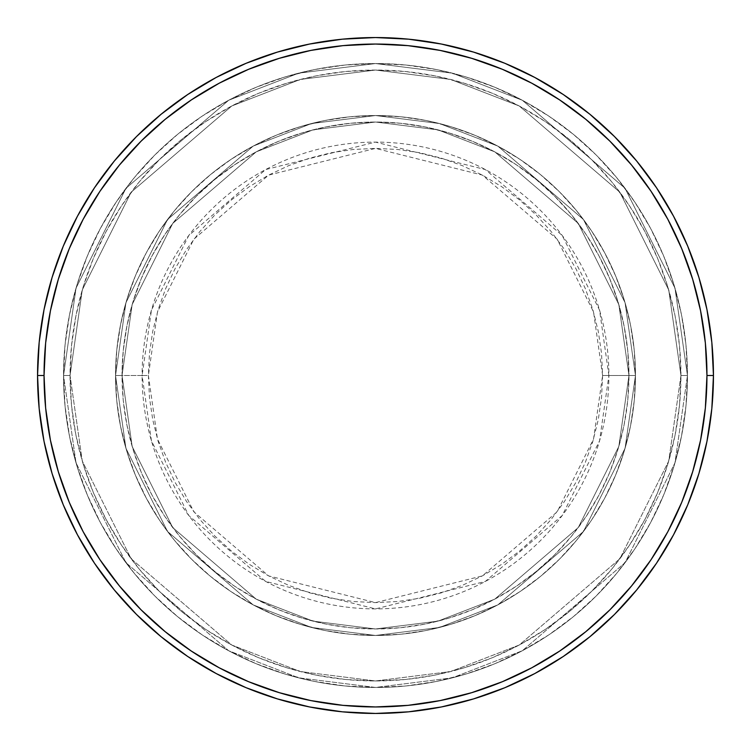 <?xml version="1.0" encoding="UTF-8"?>
<svg xmlns="http://www.w3.org/2000/svg" width="751" height="751" viewBox="0 0 751 751"><rect width="100%" height="100%" fill="white"/><g stroke="black" fill="none" stroke-linecap="round" stroke-linejoin="round"><path stroke-width="0.56" stroke-dasharray="3.75 2.82" d="M602.612 375.5L593.525 311.909L557.186 239.231L482.377 175.105L375.5 148.388L268.623 175.105L193.814 239.231L157.475 311.909L148.388 375.5L142.108 375.5L151.449 310.154L188.792 235.467L265.666 169.566L375.5 142.108L485.334 169.566L562.208 235.467L599.551 310.154L608.892 375.5L602.612 375.5L601.523 353.242L598.247 331.191L592.83 309.572L585.32 288.591L575.792 268.436L564.339 249.323L551.056 231.421L536.092 214.908L519.579 199.944L501.677 186.661L482.564 175.208L462.409 165.68L441.428 158.17L419.809 152.753L397.758 149.477L375.5 148.388L353.242 149.477L331.191 152.753L309.572 158.17L288.591 165.68L268.436 175.208L249.323 186.661L231.421 199.944L214.908 214.908L199.944 231.421L186.661 249.323L175.208 268.436L165.68 288.591L158.17 309.572L152.753 331.191L149.477 353.242L148.388 375.5L149.477 397.758L152.753 419.809L158.17 441.428L165.68 462.409L175.208 482.564L186.661 501.677L199.944 519.579L214.908 536.092L231.421 551.056L249.323 564.339L268.436 575.792L288.591 585.32L309.572 592.83L331.191 598.247L353.242 601.523L375.5 602.612L397.758 601.523L419.809 598.247L441.428 592.83L462.409 585.32L482.564 575.792L501.677 564.339L519.579 551.056L536.092 536.092L551.056 519.579L564.339 501.677L575.792 482.564L585.32 462.409L592.83 441.428L598.247 419.809L601.523 397.758L602.612 375.5L608.892 375.5A233.392 233.392 0 0 0 375.5 142.108A233.392 233.392 0 0 0 142.108 375.5L115.541 375.5L125.933 448.291L167.529 531.473L253.162 604.874L311.505 627.46L375.5 635.459L439.495 627.46L497.838 604.874L583.471 531.473L625.067 448.291L635.459 375.5L628.962 375.5L618.824 446.469L578.27 527.577L494.778 599.148L437.889 621.161L375.5 628.962L313.111 621.161L256.222 599.148L172.73 527.577L132.176 446.469L122.037 375.5L115.541 375.5L122.037 375.5L132.176 446.469L172.73 527.577L256.222 599.148L313.111 621.161L375.5 628.962L437.889 621.161L494.778 599.148L578.27 527.577L618.824 446.469L628.962 375.5L635.459 375.5L625.067 448.291L583.471 531.473L497.838 604.874L439.495 627.46L375.5 635.459L311.505 627.46L253.162 604.874L167.529 531.473L125.933 448.291L115.541 375.5L125.933 448.291L167.529 531.473L253.162 604.874L311.505 627.46L375.5 635.459L439.495 627.46L497.838 604.874L583.471 531.473L625.067 448.291L635.459 375.5L628.962 375.5L618.824 446.469L578.27 527.577L494.778 599.148L437.889 621.161L375.5 628.962L313.111 621.161L256.222 599.148L172.73 527.577L132.176 446.469L122.037 375.5L115.541 375.5L122.037 375.5L132.176 446.469L172.73 527.577L256.222 599.148L313.111 621.161L375.5 628.962L437.889 621.161L494.778 599.148L578.27 527.577L618.824 446.469L628.962 375.5L635.459 375.5L625.067 448.291L583.471 531.473L497.838 604.874L439.495 627.46L375.5 635.459L311.505 627.46L253.162 604.874L167.529 531.473L125.933 448.291L115.541 375.5L125.933 448.291L167.529 531.473L253.162 604.874L311.505 627.46L375.5 635.459L439.495 627.46L497.838 604.874L583.471 531.473L625.067 448.291L635.459 375.5L628.962 375.5L618.824 446.469L578.27 527.577L494.778 599.148L437.889 621.161L375.5 628.962L313.111 621.161L256.222 599.148L172.73 527.577L132.176 446.469L122.037 375.5L115.541 375.5L122.037 375.5L132.176 446.469L172.73 527.577L256.222 599.148L313.111 621.161L375.5 628.962L437.889 621.161L494.778 599.148L578.27 527.577L618.824 446.469L628.962 375.5L635.459 375.5L625.067 448.291L583.471 531.473L497.838 604.874L439.495 627.46L375.5 635.459L311.505 627.46L253.162 604.874L167.529 531.473L125.933 448.291L115.541 375.5A259.959 259.959 0 0 1 375.5 115.541A259.959 259.959 0 0 1 635.459 375.5A259.959 259.959 0 0 0 375.5 115.541A259.959 259.959 0 0 0 115.541 375.5A259.959 259.959 0 0 1 375.5 115.541A259.959 259.959 0 0 1 635.459 375.5A259.959 259.959 0 0 0 375.5 115.541A259.959 259.959 0 0 0 115.541 375.5A259.959 259.959 0 0 1 375.5 115.541A259.959 259.959 0 0 1 635.459 375.5L608.892 375.5L635.459 375.5A259.959 259.959 0 0 0 375.5 115.541A259.959 259.959 0 0 0 115.541 375.5A259.959 259.959 0 0 1 375.5 115.541A259.959 259.959 0 0 1 635.459 375.5A259.959 259.959 0 0 0 375.5 115.541A259.959 259.959 0 0 0 115.541 375.5A259.959 259.959 0 0 1 375.5 115.541A259.959 259.959 0 0 1 635.459 375.5A259.959 259.959 0 0 1 375.5 635.459A259.959 259.959 0 0 1 115.541 375.5A259.959 259.959 0 0 0 375.5 635.459A259.959 259.959 0 0 0 635.459 375.5A259.959 259.959 0 0 1 375.5 635.459A259.959 259.959 0 0 1 115.541 375.5A259.959 259.959 0 0 0 375.5 635.459A259.959 259.959 0 0 0 635.459 375.5A259.959 259.959 0 0 1 375.5 635.459A259.959 259.959 0 0 1 115.541 375.5L142.108 375.5A233.392 233.392 0 0 0 375.5 608.892A233.392 233.392 0 0 0 608.892 375.5L599.551 440.846L562.208 515.533L485.334 581.434L375.5 608.892L265.666 581.434L188.792 515.533L151.449 440.846L142.108 375.5L148.388 375.5L157.475 439.091L193.814 511.769L268.623 575.895L375.5 602.612L482.377 575.895L557.186 511.769L593.525 439.091L602.612 375.5M687.456 375.5L680.95 375.5A305.45 305.45 0 0 0 375.5 70.05A305.45 305.45 0 0 0 70.05 375.5L63.544 375.5A311.956 311.956 0 0 1 375.5 63.544A311.956 311.956 0 0 1 687.456 375.5L680.95 375.5L668.737 461.03L619.866 558.772L519.241 645.015L450.684 671.554L375.5 680.95L300.316 671.554L231.759 645.015L131.134 558.772L82.263 461.03L70.05 375.5L63.544 375.5L76.02 462.851L125.933 562.668L228.698 650.751L298.71 677.853L375.5 687.456L452.29 677.853L522.302 650.751L625.067 562.668L674.98 462.851L687.456 375.5L674.98 462.851L625.067 562.668L522.302 650.751L452.29 677.853L375.5 687.456L298.71 677.853L228.698 650.751L125.933 562.668L76.02 462.851L63.544 375.5L70.05 375.5L82.263 461.03L131.134 558.772L231.759 645.015L300.316 671.554L375.5 680.95L450.684 671.554L519.241 645.015L619.866 558.772L668.737 461.03L680.95 375.5L687.456 375.5A311.956 311.956 0 0 0 375.5 63.544A311.956 311.956 0 0 0 63.544 375.5A311.956 311.956 0 0 1 375.5 63.544A311.956 311.956 0 0 1 687.456 375.5L685.954 344.925L681.457 314.641L674.023 284.948L663.706 256.119L650.619 228.445L634.877 202.188L616.646 177.602L596.087 154.913L573.398 134.354L548.812 116.123L522.555 100.381L494.881 87.294L466.052 76.977L436.359 69.543L406.075 65.046L375.5 63.544L344.925 65.046L314.641 69.543L284.948 76.977L256.119 87.294L228.445 100.381L202.188 116.123L177.602 134.354L154.913 154.913L134.354 177.602L116.123 202.188L100.381 228.445L87.294 256.119L76.977 284.948L69.543 314.641L65.046 344.925L63.544 375.5L65.046 406.075L69.543 436.359L76.977 466.052L87.294 494.881L100.381 522.555L116.123 548.812L134.354 573.398L154.913 596.087L177.602 616.646L202.188 634.877L228.445 650.619L256.119 663.706L284.948 674.023L314.641 681.457L344.925 685.954L375.5 687.456L406.075 685.954L436.359 681.457L466.052 674.023L494.881 663.706L522.555 650.619L548.812 634.877L573.398 616.646L596.087 596.087L616.646 573.398L634.877 548.812L650.619 522.555L663.706 494.881L674.023 466.052L681.457 436.359L685.954 406.075L687.456 375.5A311.956 311.956 0 0 1 375.5 687.456A311.956 311.956 0 0 1 63.544 375.5A311.956 311.956 0 0 0 375.5 687.456A311.956 311.956 0 0 0 687.456 375.5L680.95 375.5L679.486 405.437L675.083 435.092L667.799 464.165L657.707 492.393L644.884 519.495L629.479 545.198L611.624 569.277L591.488 591.488L569.277 611.624L545.198 629.479L519.495 644.884L492.393 657.707L464.165 667.799L435.092 675.083L405.437 679.486L375.5 680.95L345.563 679.486L315.908 675.083L286.835 667.799L258.607 657.707L231.505 644.884L205.802 629.479L181.723 611.624L159.512 591.488L139.376 569.277L121.521 545.198L106.116 519.495L93.293 492.393L83.201 464.165L75.917 435.092L71.514 405.437L70.05 375.5L71.514 345.563L75.917 315.908L83.201 286.835L93.293 258.607L106.116 231.505L121.521 205.802L139.376 181.723L159.512 159.512L181.723 139.376L205.802 121.521L231.505 106.116L258.607 93.293L286.835 83.201L315.908 75.917L345.563 71.514L375.5 70.05L405.437 71.514L435.092 75.917L464.165 83.201L492.393 93.293L519.495 106.116L545.198 121.521L569.277 139.376L591.488 159.512L611.624 181.723L629.479 205.802L644.884 231.505L657.707 258.607L667.799 286.835L675.083 315.908L679.486 345.563L680.95 375.5L668.737 289.97L619.866 192.228L519.241 105.985L450.684 79.446L375.5 70.05L300.316 79.446L231.759 105.985L131.134 192.228L82.263 289.97L70.05 375.5L63.544 375.5L76.02 288.149L125.933 188.332L228.698 100.249L298.71 73.147L375.5 63.544L452.29 73.147L522.302 100.249L625.067 188.332L674.98 288.149L687.456 375.5L674.98 288.149L625.067 188.332L522.302 100.249L452.29 73.147L375.5 63.544L298.71 73.147L228.698 100.249L125.933 188.332L76.02 288.149L63.544 375.5L70.05 375.5L82.263 289.97L131.134 192.228L231.759 105.985L300.316 79.446L375.5 70.05L450.684 79.446L519.241 105.985L619.866 192.228L668.737 289.97L680.95 375.5L687.456 375.5A311.956 311.956 0 0 1 375.5 687.456A311.956 311.956 0 0 1 63.544 375.5L70.05 375.5A305.45 305.45 0 0 0 375.5 680.95A305.45 305.45 0 0 0 680.95 375.5L687.456 375.5M122.037 375.5A253.463 253.463 0 0 1 375.5 122.037A253.463 253.463 0 0 1 628.962 375.5A253.463 253.463 0 0 0 375.5 122.037A253.463 253.463 0 0 0 122.037 375.5L123.258 400.339L126.91 424.944L132.955 449.079L141.329 472.492L151.965 494.984L164.751 516.312L179.573 536.298L196.274 554.726L214.702 571.427L234.688 586.249L256.016 599.035L278.508 609.671L301.921 618.045L326.056 624.09L350.661 627.742L375.5 628.962L400.339 627.742L424.944 624.09L449.079 618.045L472.492 609.671L494.984 599.035L516.312 586.249L536.298 571.427L554.726 554.726L571.427 536.298L586.249 516.312L599.035 494.984L609.671 472.492L618.045 449.079L624.09 424.944L627.742 400.339L628.962 375.5L627.742 350.661L624.09 326.056L618.045 301.921L609.671 278.508L599.035 256.016L586.249 234.688L571.427 214.702L554.726 196.274L536.298 179.573L516.312 164.751L494.984 151.965L472.492 141.329L449.079 132.955L424.944 126.91L400.339 123.258L375.5 122.037L350.661 123.258L326.056 126.91L301.921 132.955L278.508 141.329L256.016 151.965L234.688 164.751L214.702 179.573L196.274 196.274L179.573 214.702L164.751 234.688L151.965 256.016L141.329 278.508L132.955 301.921L126.91 326.056L123.258 350.661L122.037 375.5A253.463 253.463 0 0 0 375.5 628.962A253.463 253.463 0 0 0 628.962 375.5A253.463 253.463 0 0 1 375.5 628.962A253.463 253.463 0 0 1 122.037 375.5L123.258 350.661L126.91 326.056L132.955 301.921L141.329 278.508L151.965 256.016L164.751 234.688L179.573 214.702L196.274 196.274L214.702 179.573L234.688 164.751L256.016 151.965L278.508 141.329L301.921 132.955L326.056 126.91L350.661 123.258L375.5 122.037L400.339 123.258L424.944 126.91L449.079 132.955L472.492 141.329L494.984 151.965L516.312 164.751L536.298 179.573L554.726 196.274L571.427 214.702L586.249 234.688L599.035 256.016L609.671 278.508L618.045 301.921L624.09 326.056L627.742 350.661L628.962 375.5L627.742 400.339L624.09 424.944L618.045 449.079L609.671 472.492L599.035 494.984L586.249 516.312L571.427 536.298L554.726 554.726L536.298 571.427L516.312 586.249L494.984 599.035L472.492 609.671L449.079 618.045L424.944 624.09L400.339 627.742L375.5 628.962L350.661 627.742L326.056 624.09L301.921 618.045L278.508 609.671L256.016 599.035L234.688 586.249L214.702 571.427L196.274 554.726L179.573 536.298L164.751 516.312L151.965 494.984L141.329 472.492L132.955 449.079L126.91 424.944L123.258 400.339L122.037 375.5L115.541 375.5L116.79 400.978L120.535 426.221L126.731 450.966L135.33 474.979L146.238 498.044L159.353 519.927L174.551 540.42L191.683 559.317L210.58 576.449L231.073 591.647L252.956 604.762L276.021 615.67L300.034 624.269L324.779 630.465L350.022 634.21L375.5 635.459L400.978 634.21L426.221 630.465L450.966 624.269L474.979 615.67L498.044 604.762L519.927 591.647L540.42 576.449L559.317 559.317L576.449 540.42L591.647 519.927L604.762 498.044L615.67 474.979L624.269 450.966L630.465 426.221L634.21 400.978L635.459 375.5L634.21 350.022L630.465 324.779L624.269 300.034L615.67 276.021L604.762 252.956L591.647 231.073L576.449 210.58L559.317 191.683L540.42 174.551L519.927 159.353L498.044 146.238L474.979 135.33L450.966 126.731L426.221 120.535L400.978 116.79L375.5 115.541L350.022 116.79L324.779 120.535L300.034 126.731L276.021 135.33L252.956 146.238L231.073 159.353L210.58 174.551L191.683 191.683L174.551 210.58L159.353 231.073L146.238 252.956L135.33 276.021L126.731 300.034L120.535 324.779L116.79 350.022L115.541 375.5A259.959 259.959 0 0 0 375.5 635.459A259.959 259.959 0 0 0 635.459 375.5A259.959 259.959 0 0 1 375.5 635.459A259.959 259.959 0 0 1 115.541 375.5A259.959 259.959 0 0 0 375.5 635.459A259.959 259.959 0 0 0 635.459 375.5A259.959 259.959 0 0 1 375.5 635.459A259.959 259.959 0 0 1 115.541 375.5L125.933 302.709L167.529 219.527L253.162 146.126L311.505 123.539L375.5 115.541L439.495 123.539L497.838 146.126L583.471 219.527L625.067 302.709L635.459 375.5L628.962 375.5L618.824 304.53L578.27 223.422L494.778 151.852L437.889 129.839L375.5 122.037L313.111 129.839L256.222 151.852L172.73 223.422L132.176 304.53L122.037 375.5L132.176 304.53L172.73 223.422L256.222 151.852L313.111 129.839L375.5 122.037L437.889 129.839L494.778 151.852L578.27 223.422L618.824 304.53L628.962 375.5L635.459 375.5L625.067 302.709L583.471 219.527L497.838 146.126L439.495 123.539L375.5 115.541L311.505 123.539L253.162 146.126L167.529 219.527L125.933 302.709L115.541 375.5L122.037 375.5L115.541 375.5L125.933 302.709L167.529 219.527L253.162 146.126L311.505 123.539L375.5 115.541L439.495 123.539L497.838 146.126L583.471 219.527L625.067 302.709L635.459 375.5L628.962 375.5L618.824 304.53L578.27 223.422L494.778 151.852L437.889 129.839L375.5 122.037L313.111 129.839L256.222 151.852L172.73 223.422L132.176 304.53L122.037 375.5L132.176 304.53L172.73 223.422L256.222 151.852L313.111 129.839L375.5 122.037L437.889 129.839L494.778 151.852L578.27 223.422L618.824 304.53L628.962 375.5L635.459 375.5L625.067 302.709L583.471 219.527L497.838 146.126L439.495 123.539L375.5 115.541L311.505 123.539L253.162 146.126L167.529 219.527L125.933 302.709L115.541 375.5L122.037 375.5L115.541 375.5L125.933 302.709L167.529 219.527L253.162 146.126L311.505 123.539L375.5 115.541L439.495 123.539L497.838 146.126L583.471 219.527L625.067 302.709L635.459 375.5L628.962 375.5L618.824 304.53L578.27 223.422L494.778 151.852L437.889 129.839L375.5 122.037L313.111 129.839L256.222 151.852L172.73 223.422L132.176 304.53L122.037 375.5L132.176 304.53L172.73 223.422L256.222 151.852L313.111 129.839L375.5 122.037L437.889 129.839L494.778 151.852L578.27 223.422L618.824 304.53L628.962 375.5L635.459 375.5L625.067 302.709L583.471 219.527L497.838 146.126L439.495 123.539L375.5 115.541L311.505 123.539L253.162 146.126L167.529 219.527L125.933 302.709L115.541 375.5L122.037 375.5M713.45 375.5A337.95 337.95 0 0 0 375.5 37.55A337.95 337.95 0 0 0 37.55 375.5A337.95 337.95 0 0 0 375.5 713.45A337.95 337.95 0 0 0 713.45 375.5"/><path stroke-width="1.13" d="M37.55 375.5L44.046 375.5A331.454 331.454 0 0 1 375.5 44.046A331.454 331.454 0 0 1 706.954 375.5L713.45 375.5A337.95 337.95 0 0 0 375.5 37.55A337.95 337.95 0 0 0 37.55 375.5A337.95 337.95 0 0 1 375.5 37.55A337.95 337.95 0 0 1 713.45 375.5A337.95 337.95 0 0 1 375.5 713.45A337.95 337.95 0 0 1 37.55 375.5L39.174 342.372L44.046 309.572L52.101 277.401L63.272 246.168L77.456 216.194L94.504 187.741L114.265 161.108L136.532 136.532L161.108 114.265L187.741 94.504L216.194 77.456L246.168 63.272L277.401 52.101L309.572 44.046L342.372 39.174L375.5 37.55L408.628 39.174L441.428 44.046L473.599 52.101L504.832 63.272L534.806 77.456L563.259 94.504L589.892 114.265L614.468 136.532L636.735 161.108L656.496 187.741L673.544 216.194L687.728 246.168L698.899 277.401L706.954 309.572L711.826 342.372L713.45 375.5L711.826 408.628L706.954 441.428L698.899 473.599L687.728 504.832L673.544 534.806L656.496 563.259L636.735 589.892L614.468 614.468L589.892 636.735L563.259 656.496L534.806 673.544L504.832 687.728L473.599 698.899L441.428 706.954L408.628 711.826L375.5 713.45L342.372 711.826L309.572 706.954L277.401 698.899L246.168 687.728L216.194 673.544L187.741 656.496L161.108 636.735L136.532 614.468L114.265 589.892L94.504 563.259L77.456 534.806L63.272 504.832L52.101 473.599L44.046 441.428L39.174 408.628L37.55 375.5A337.95 337.95 0 0 0 375.5 713.45A337.95 337.95 0 0 0 713.45 375.5L706.954 375.5L705.358 343.01L700.58 310.839L692.675 279.288L681.72 248.656L667.817 219.254L651.089 191.355L631.713 165.229L609.868 141.132L585.771 119.287L559.645 99.911L531.746 83.183L502.344 69.28L471.712 58.325L440.161 50.42L407.99 45.642L375.5 44.046L343.01 45.642L310.839 50.42L279.288 58.325L248.656 69.28L219.254 83.183L191.355 99.911L165.229 119.287L141.132 141.132L119.287 165.229L99.911 191.355L83.183 219.254L69.28 248.656L58.325 279.288L50.42 310.839L45.642 343.01L44.046 375.5L45.642 407.99L50.42 440.161L58.325 471.712L69.28 502.344L83.183 531.746L99.911 559.645L119.287 585.771L141.132 609.868L165.229 631.713L191.355 651.089L219.254 667.817L248.656 681.72L279.288 692.675L310.839 700.58L343.01 705.358L375.5 706.954L407.99 705.358L440.161 700.58L471.712 692.675L502.344 681.72L531.746 667.817L559.645 651.089L585.771 631.713L609.868 609.868L631.713 585.771L651.089 559.645L667.817 531.746L681.72 502.344L692.675 471.712L700.58 440.161L705.358 407.99L706.954 375.5A331.454 331.454 0 0 1 375.5 706.954A331.454 331.454 0 0 1 44.046 375.5L37.55 375.5"/></g></svg>
